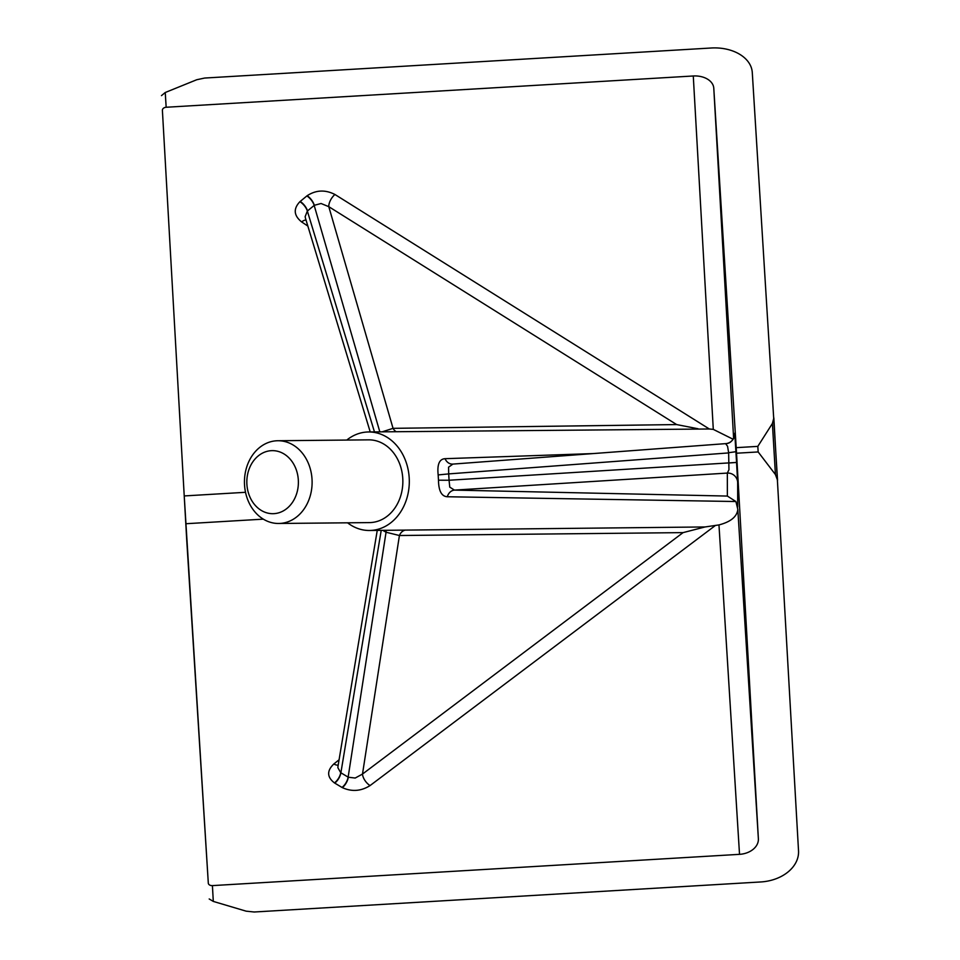 <?xml version="1.0" encoding="UTF-8"?>
<svg xmlns="http://www.w3.org/2000/svg" width="960" height="960" viewBox="0 0 960 960"><rect width="100%" height="100%" fill="white"/><g stroke="black" fill="none" stroke-linecap="round" stroke-linejoin="round"><path stroke-width="1.44" d="M377.244 530.4L337.98 766.38L337.884 767.712L340.728 772.692L348.144 777.132L386.052 532.236L399.42 535.512A9.852 7.944 89.6 0 1 405.216 530.136M314.328 205.296A9.852 4.62 -128.3 0 0 307.176 195.696C316.032 189.96 325.284 189.552 334.932 194.484A9.852 4.704 -57.9 0 0 328.788 206.676L321.06 203.508L314.328 205.296L307.512 210.924A9.852 4.728 50.5 0 0 300.204 201.444L299.904 201.696A9.852 4.836 -130.8 0 1 307.356 211.056L305.148 216.648L305.46 218.184L370.224 431.952M396.18 431.7A9.852 7.944 89.1 0 1 393.048 428.34L382.212 431.832M729.24 462.984L736.548 462.432L737.664 482.316A9.852 9.84 -0.1 0 0 727.344 473.076L728.952 469.716L728.64 452.916L448.692 473.904L448.572 467.172L452.916 464.088L725.604 443.64L727.56 446.256L728.628 452.7L735.912 451.716L734.748 433.236A9.852 9.852 -175.5 0 1 734.736 434.592L734.736 434.592A9.852 9.852 -175.5 0 1 725.712 443.64M347.58 522.816A49.26 40.272 -90.6 0 0 369.504 530.484L705.084 526.956L718.968 524.916C730.752 521.844 737.04 516.66 737.82 509.364L735.9 501.528L447.312 496.752A9.852 8.088 91.2 0 1 454.464 490.104L449.76 487.14L449.076 480.24L736.548 462.432M355.2 778.044L362.496 774.06L683.064 532.62L399.42 535.512L362.496 774.06A9.852 5.04 53 0 0 370.056 785.58C361.032 791.244 351.792 791.928 342.348 787.632A9.852 4.956 -60.4 0 0 348.312 777.228L355.2 778.044M725.604 443.64L452.916 464.088M277.884 440.736L368.628 439.848A41.376 33.828 89.4 0 1 402.828 479.64A41.376 33.828 89.4 0 1 371.484 522.504A41.376 33.828 89.4 0 1 369.432 522.6L278.688 523.476A41.376 33.828 89.4 0 1 250.284 505.2A41.376 33.828 89.4 0 1 275.832 440.832A41.376 33.828 89.4 0 1 277.884 440.736A41.376 33.828 89.4 0 1 306.276 459.012A41.376 33.828 89.4 0 1 280.74 523.38A41.376 33.828 89.4 0 1 278.688 523.476M251.28 499.764A31.524 25.776 -90.6 0 0 287.088 508.32A31.524 25.776 -90.6 0 0 293.94 464.568A31.524 25.776 -90.6 0 0 258.144 456A31.524 25.776 -90.6 0 0 251.28 499.764M369.504 530.484A49.26 40.272 -90.6 0 0 371.952 530.364A49.26 40.272 -90.6 0 0 409.272 479.34A49.26 40.272 -90.6 0 0 368.544 431.964A49.26 40.272 -90.6 0 0 366.108 432.084A49.26 40.272 -90.6 0 0 346.776 440.064M452.616 464.1L452.724 464.1A9.852 8.1 87.7 0 1 452.616 464.1A9.852 8.1 87.7 0 1 445.044 458.688C439.356 459.048 437.052 464.46 438.168 474.924L438.48 480.204C438.636 490.896 441.576 496.416 447.312 496.752M445.044 458.688L592.92 453.588M733.128 439.26L713.292 429.384L693.276 75.984L166.164 107.256A3.936 2.88 176.4 0 0 162.396 110.364L184.224 495.936L245.532 492.3M334.932 194.484L709.32 428.988L713.292 429.384M709.32 428.988L368.544 431.964M162.396 110.364L186.672 539.1L208.308 883.164L184.224 495.936M208.308 883.164A3.936 2.688 -3.2 0 0 212.412 885.612L213.3 901.416L209.196 898.968M736.536 453.216L736.212 447.66L757.824 446.376L758.16 451.944L736.536 453.216L758.376 838.788A19.704 14.412 -3.6 0 1 739.524 854.34L212.412 885.612M693.276 75.984A19.704 13.44 176.8 0 1 713.784 88.236L736.212 447.66M757.824 446.376L772.404 423.48L773.844 417.936L798.528 850.848A39.408 28.824 176.4 0 1 760.824 881.952L254.208 912L246.156 911.172L213.3 901.416M777.54 480.252L752.28 72.492A39.408 26.88 -3.2 0 0 711.276 48L204.66 78.048L196.764 79.728L165.24 92.508L166.164 107.256M758.16 451.944L775.428 474.552L772.404 423.48M777.54 480.276L775.428 474.552M454.464 490.104L727.368 496.068L727.344 473.076L454.464 490.104M393.048 428.34L676.644 424.572L328.788 206.676L393.048 428.34M735.9 501.528L727.368 496.068M438.48 480.204L449.076 480.24L448.692 473.904L438.168 474.924M698.028 428.76L676.644 424.572M307.848 226.068L301.644 221.94A9.852 4.836 123.6 0 1 306.012 220.02M340.728 772.692A9.852 5.196 -57.9 0 1 334.44 782.904C326.952 777.096 326.748 770.772 333.84 763.968A9.852 5.184 -128.5 0 0 338.208 765.072M683.064 532.62L705.084 526.956M382.764 530.352L386.052 532.236A9.852 5.364 117.7 0 0 386.076 530.316M161.472 95.628L165.24 92.508M381.216 530.364L340.884 772.8A9.852 5.076 120.8 0 1 334.764 783.108L334.44 782.904M379.824 431.856L314.184 205.428A9.852 4.728 -129.5 0 0 306.876 195.936L300.204 201.444M374.46 431.916L307.356 211.056M299.904 201.696C293.184 208.8 293.76 215.556 301.644 221.94M739.524 854.34L718.968 524.916M715.068 525.732L370.056 785.58M348.312 777.228L348.144 777.132A9.852 5.076 -59.2 0 1 342.012 787.44L342.348 787.632M342.012 787.44L334.764 783.108M333.84 763.968L339.084 759.792M263.316 519.144L185.88 523.728M713.784 88.236L733.62 438.444M734.544 435.936L734.748 433.236M728.628 452.7L735.912 451.716M735.936 452.148L736.524 461.988M737.664 482.316L737.688 507.06M737.82 509.364L758.376 838.788M725.652 443.64C730.2 443.568 733.224 440.544 734.736 434.592"/></g></svg>
